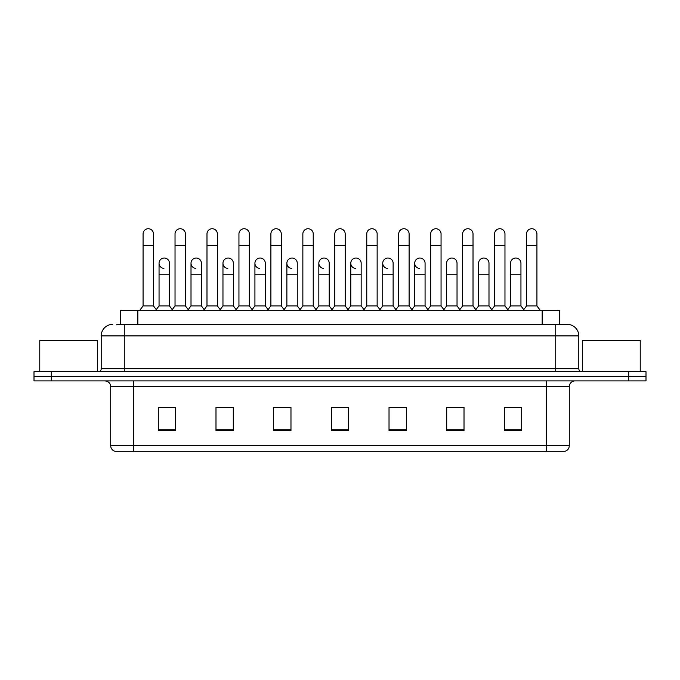<?xml version="1.0" encoding="UTF-8"?>
<svg xmlns="http://www.w3.org/2000/svg" width="680" height="680" viewBox="0 0 680 680"><rect width="100%" height="100%" fill="white"/><g stroke="black" fill="none" stroke-linecap="round" stroke-linejoin="round"><path stroke-width="1.02" d="M120.53 324.368L120.53 310.522L559.47 310.522L559.47 324.368M569.288 445.731C569.126 448.494 567.74 450.338 565.131 451.265L546.21 451.265L546.21 445.731L569.288 445.731L569.288 386.665A5.771 5.771 0 0 1 575.05 380.894M546.21 451.265L114.869 451.265A5.771 5.771 0 0 1 110.712 445.731L110.712 386.665C110.372 383.163 108.451 381.242 104.95 380.894M51.306 371.671L646 371.671L646 376.278L34 376.278L34 380.894L51.306 380.894L51.306 376.278L34 376.278L34 371.671L51.306 371.671L51.306 376.278L646 376.278L646 380.894L51.306 380.894M521.696 430.559L521.696 407.49L504.39 407.49L504.39 430.559L521.696 430.559M464.015 430.559L464.015 407.49L446.709 407.49L446.709 430.559L464.015 430.559M406.334 430.559L406.334 407.49L389.028 407.49L389.028 430.559L406.334 430.559M175.61 430.559L175.61 407.49L158.304 407.49L158.304 430.559L175.61 430.559M233.291 430.559L233.291 407.49L215.985 407.49L215.985 430.559L233.291 430.559M290.972 430.559L290.972 407.49L273.666 407.49L273.666 430.559L290.972 430.559M348.653 430.559L348.653 407.49L331.347 407.49L331.347 430.559L348.653 430.559M535.84 451.265L144.16 451.265M462.052 407.6L457.614 407.6M504.39 407.6L521.526 407.6M509.983 407.6L505.546 407.6M286.297 407.6L281.86 407.6M222.385 407.6L217.949 407.6M174.454 407.6L170.017 407.6M158.474 407.6L175.61 407.6M398.14 407.6L393.703 407.6M334.228 407.6L345.772 407.6M290.972 407.6L273.666 407.6M233.291 407.6L215.985 407.6M406.334 407.6L389.028 407.6M464.015 407.6L446.709 407.6M117.036 324.368L563.227 324.368M116.773 324.368L124.27 324.368L124.27 335.903L101.201 335.903L101.201 368.781A2.881 2.881 0 0 1 98.311 371.671M112.735 324.368A11.534 11.534 0 0 0 101.201 335.903M567.264 324.368A11.534 11.534 0 0 1 578.799 335.903L555.73 335.903L555.73 324.368L567.086 324.368M578.799 335.903L578.799 368.781C578.969 370.532 579.929 371.493 581.689 371.671M143.072 245.463L153.459 245.463L153.459 305.906L143.072 305.906L143.072 233.92A5.194 5.194 0 0 1 148.597 228.744A5.194 5.194 0 0 1 153.459 233.92A5.194 5.194 0 0 0 148.597 228.744M143.072 305.906L139.612 310.522M153.459 305.906L156.918 310.522M163.922 268.404A5.194 5.194 0 0 1 159.052 263.228A5.194 5.194 0 0 1 164.569 258.043A5.194 5.194 0 0 1 169.439 263.228L169.439 274.762L159.052 274.762L159.052 263.228M169.439 274.762L169.439 305.906L159.052 305.906L159.052 274.762M159.052 305.906L156.256 309.638M169.439 305.906L172.236 309.638M175.032 245.463L185.41 245.463L185.41 305.906L175.032 305.906L175.032 233.92A5.194 5.194 0 0 1 180.548 228.744A5.194 5.194 0 0 1 185.41 233.92A5.194 5.194 0 0 0 180.548 228.744M175.032 305.906L171.572 310.522M185.41 305.906L188.879 310.522M206.983 245.463L217.37 245.463L217.37 305.906L206.983 305.906L206.983 233.92A5.194 5.194 0 0 1 212.5 228.744A5.194 5.194 0 0 1 217.37 233.92A5.194 5.194 0 0 0 212.5 228.744M206.983 305.906L203.524 310.522M217.37 305.906L220.83 310.522M238.944 245.463L249.322 245.463L249.322 305.906L238.944 305.906L238.944 233.92A5.194 5.194 0 0 1 244.46 228.744A5.194 5.194 0 0 1 249.322 233.92A5.194 5.194 0 0 0 244.46 228.744M238.944 305.906L235.484 310.522M249.322 305.906L252.781 310.522M270.895 245.463L281.282 245.463L281.282 305.906L270.895 305.906L270.895 233.92A5.194 5.194 0 0 1 276.411 228.744A5.194 5.194 0 0 1 281.282 233.92A5.194 5.194 0 0 0 276.411 228.744M270.895 305.906L267.435 310.522M281.282 305.906L284.741 310.522M195.874 268.404A5.194 5.194 0 0 1 191.012 263.228A5.194 5.194 0 0 1 196.529 258.043A5.194 5.194 0 0 1 201.391 263.228L201.391 274.762L191.012 274.762L191.012 263.228M201.391 274.762L201.391 305.906L191.012 305.906L191.012 274.762M191.012 305.906L188.215 309.638M201.391 305.906L204.187 309.638M227.825 268.404A5.194 5.194 0 0 1 222.963 263.228A5.194 5.194 0 0 1 228.48 258.043A5.194 5.194 0 0 1 233.35 263.228L233.35 274.762L222.963 274.762L222.963 263.228M233.35 274.762L233.35 305.906L222.963 305.906L222.963 274.762M222.963 305.906L220.167 309.638M233.35 305.906L236.147 309.638M259.786 268.404A5.194 5.194 0 0 1 254.924 263.228A5.194 5.194 0 0 1 260.44 258.043A5.194 5.194 0 0 1 265.302 263.228L265.302 274.762L254.924 274.762L254.924 263.228M265.302 274.762L265.302 305.906L254.924 305.906L254.924 274.762M254.924 305.906L252.119 309.638M265.302 305.906L268.099 309.638M97.453 371.671L97.453 340.519L39.771 340.519L39.771 371.671M640.229 371.671L640.229 340.519L582.548 340.519L582.548 371.671M302.855 245.463L313.233 245.463L313.233 305.906L302.855 305.906L302.855 233.92A5.194 5.194 0 0 1 308.372 228.744A5.194 5.194 0 0 1 313.233 233.92A5.194 5.194 0 0 0 308.372 228.744M302.855 305.906L299.396 310.522M313.233 305.906L316.693 310.522M334.806 245.463L345.194 245.463L345.194 305.906L334.806 305.906L334.806 233.92A5.194 5.194 0 0 1 340.323 228.744A5.194 5.194 0 0 1 345.194 233.92A5.194 5.194 0 0 0 340.323 228.744M334.806 305.906L331.347 310.522M345.194 305.906L348.653 310.522M366.767 245.463L377.145 245.463L377.145 305.906L366.767 305.906L366.767 233.92A5.194 5.194 0 0 1 372.283 228.744A5.194 5.194 0 0 1 377.145 233.92A5.194 5.194 0 0 0 372.283 228.744M366.767 305.906L363.307 310.522M377.145 305.906L380.604 310.522M291.737 268.404A5.194 5.194 0 0 1 286.875 263.228A5.194 5.194 0 0 1 292.392 258.043A5.194 5.194 0 0 1 297.262 263.228L297.262 274.762L286.875 274.762L286.875 263.228M297.262 274.762L297.262 305.906L286.875 305.906L286.875 274.762M286.875 305.906L284.078 309.638M297.262 305.906L300.058 309.638M323.697 268.404A5.194 5.194 0 0 1 318.835 263.228A5.194 5.194 0 0 1 324.351 258.043A5.194 5.194 0 0 1 329.214 263.228L329.214 274.762L318.835 274.762L318.835 263.228M329.214 274.762L329.214 305.906L318.835 305.906L318.835 274.762M318.835 305.906L316.03 309.638M329.214 305.906L332.01 309.638M355.649 268.404A5.194 5.194 0 0 1 350.786 263.228A5.194 5.194 0 0 1 356.303 258.043A5.194 5.194 0 0 1 361.165 263.228L361.165 274.762L350.786 274.762L350.786 263.228M361.165 274.762L361.165 305.906L350.786 305.906L350.786 274.762M350.786 305.906L347.99 309.638M361.165 305.906L363.97 309.638M398.718 245.463L409.105 245.463L409.105 305.906L398.718 305.906L398.718 233.92A5.194 5.194 0 0 1 404.234 228.744A5.194 5.194 0 0 1 409.105 233.92A5.194 5.194 0 0 0 404.234 228.744M398.718 305.906L395.258 310.522M409.105 305.906L412.565 310.522M430.678 245.463L441.056 245.463L441.056 305.906L430.678 305.906L430.678 233.92A5.194 5.194 0 0 1 436.194 228.744A5.194 5.194 0 0 1 441.056 233.92A5.194 5.194 0 0 0 436.194 228.744M430.678 305.906L427.219 310.522M441.056 305.906L444.516 310.522M462.629 245.463L473.017 245.463L473.017 305.906L462.629 305.906L462.629 233.92A5.194 5.194 0 0 1 468.146 228.744A5.194 5.194 0 0 1 473.017 233.92A5.194 5.194 0 0 0 468.146 228.744M462.629 305.906L459.17 310.522M473.017 305.906L476.476 310.522M494.589 245.463L504.968 245.463L504.968 305.906L494.589 305.906L494.589 233.92A5.194 5.194 0 0 1 500.106 228.744A5.194 5.194 0 0 1 504.968 233.92A5.194 5.194 0 0 0 500.106 228.744M494.589 305.906L491.121 310.522M504.968 305.906L508.427 310.522M526.541 245.463L536.928 245.463L536.928 305.906L526.541 305.906L526.541 233.92A5.194 5.194 0 0 1 532.058 228.744A5.194 5.194 0 0 1 536.928 233.92A5.194 5.194 0 0 0 532.058 228.744M526.541 305.906L523.082 310.522M536.928 305.906L540.387 310.522M387.608 268.404A5.194 5.194 0 0 1 382.738 263.228A5.194 5.194 0 0 1 388.263 258.043A5.194 5.194 0 0 1 393.125 263.228L393.125 274.762L382.738 274.762L382.738 263.228M393.125 274.762L393.125 305.906L382.738 305.906L382.738 274.762M382.738 305.906L379.942 309.638M393.125 305.906L395.921 309.638M419.56 268.404A5.194 5.194 0 0 1 414.698 263.228A5.194 5.194 0 0 1 420.214 258.043A5.194 5.194 0 0 1 425.076 263.228L425.076 274.762L414.698 274.762L414.698 263.228M425.076 274.762L425.076 305.906L414.698 305.906L414.698 274.762M414.698 305.906L411.901 309.638M425.076 305.906L427.881 309.638M446.649 263.228A5.194 5.194 0 0 1 452.175 258.043A5.194 5.194 0 0 1 457.037 263.228L457.037 274.762L446.649 274.762L446.649 263.228M457.037 274.762L457.037 305.906L446.649 305.906L446.649 274.762M446.649 305.906L443.853 309.638M457.037 305.906L459.833 309.638M478.61 263.228A5.194 5.194 0 0 1 484.126 258.043A5.194 5.194 0 0 1 488.988 263.228L488.988 274.762L478.61 274.762L478.61 263.228M488.988 274.762L488.988 305.906L478.61 305.906L478.61 274.762M478.61 305.906L475.813 309.638M488.988 305.906L491.785 309.638M510.561 263.228A5.194 5.194 0 0 1 516.077 258.043A5.194 5.194 0 0 1 520.948 263.228L520.948 274.762L510.561 274.762L510.561 263.228M520.948 274.762L520.948 305.906L510.561 305.906L510.561 274.762M510.561 305.906L507.764 309.638M520.948 305.906L523.744 309.638M137.836 324.368L137.836 310.522M542.164 324.368L542.164 310.522M546.21 380.894L546.21 386.665L110.712 386.665M569.288 386.665L546.21 386.665L546.21 445.731L133.79 445.731L133.79 451.265M110.712 445.731L133.79 445.731L133.79 380.894M628.694 380.894L628.694 371.671M348.653 429.76L331.347 429.76M290.972 429.76L273.666 429.76M233.291 429.76L215.985 429.76M175.61 429.76L158.304 429.76M406.334 429.76L389.028 429.76M464.015 429.76L446.709 429.76M521.696 429.76L504.39 429.76M124.27 371.671L124.27 368.781L578.799 368.781M101.201 368.781L124.27 368.781L124.27 335.903L555.73 335.903L555.73 371.671M153.459 245.463L153.459 233.92M185.41 245.463L185.41 233.92M217.37 245.463L217.37 233.92M249.322 245.463L249.322 233.92M281.282 245.463L281.282 233.92M313.233 245.463L313.233 233.92M345.194 245.463L345.194 233.92M377.145 245.463L377.145 233.92M409.105 245.463L409.105 233.92M441.056 245.463L441.056 233.92M473.017 245.463L473.017 233.92M504.968 245.463L504.968 233.92M536.928 245.463L536.928 233.92"/></g></svg>
